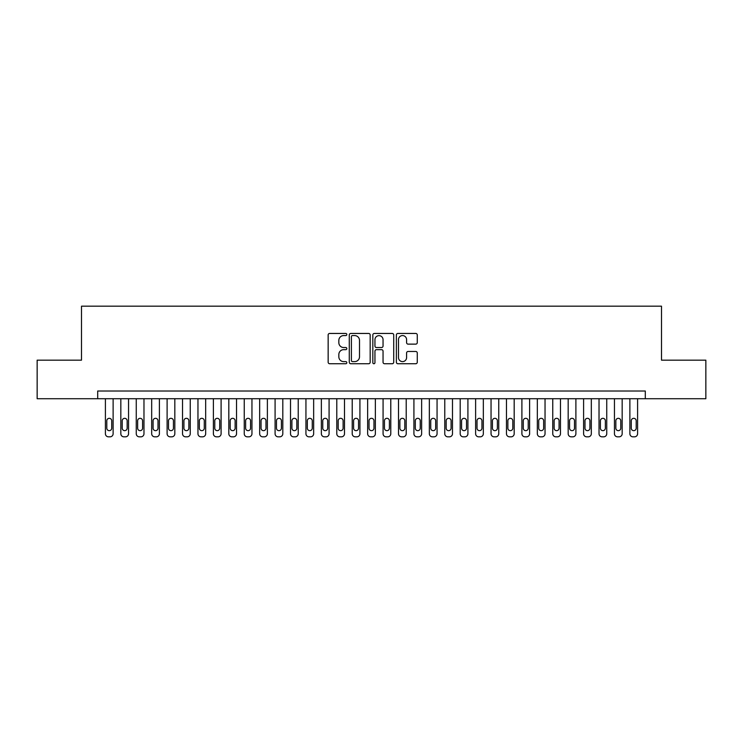 <?xml version="1.0" encoding="UTF-8"?>
<svg xmlns="http://www.w3.org/2000/svg" width="743" height="743" viewBox="0 0 743 743"><rect width="100%" height="100%" fill="white"/><g stroke="black" fill="none" stroke-linecap="round" stroke-linejoin="round"><path stroke-width="1.11" d="M346.823 334.508A1.059 1.059 0 0 0 345.764 333.449L329.669 333.449A1.514 1.514 0 0 0 328.155 334.963L328.155 362.222A1.514 1.514 0 0 0 329.669 363.736L345.764 363.736A1.059 1.059 0 0 0 346.823 362.677A1.059 1.059 0 0 0 345.764 361.618L343.675 361.618A4.848 4.848 0 0 1 338.836 356.77L338.836 354.495A4.848 4.848 0 0 1 343.675 349.656L345.764 349.656A1.059 1.059 0 0 0 346.823 348.597A1.059 1.059 0 0 0 345.764 347.529L343.675 347.529A4.848 4.848 0 0 1 338.836 342.69L338.836 340.415A4.848 4.848 0 0 1 343.675 335.576L345.764 335.576A1.059 1.059 0 0 0 346.823 334.508M415.755 344.13A1.514 1.514 0 0 0 417.269 342.616L417.269 334.963A1.514 1.514 0 0 0 415.755 333.449L397.886 333.449A1.514 1.514 0 0 0 396.372 334.963L396.372 362.222A1.514 1.514 0 0 0 397.886 363.736L415.755 363.736A1.514 1.514 0 0 0 417.269 362.222L417.269 352.981A1.514 1.514 0 0 0 415.755 351.467L408.102 351.467A1.514 1.514 0 0 0 406.588 352.981L406.588 357.569A4.049 4.049 0 0 1 402.539 361.618A4.049 4.049 0 0 1 398.489 357.569L398.489 339.625A4.049 4.049 0 0 1 402.539 335.576A4.049 4.049 0 0 1 406.588 339.625L406.588 342.616A1.514 1.514 0 0 0 408.102 344.13L415.755 344.13M97.695 398.722L37.15 398.722L37.15 360.16L81.498 360.16L81.498 306.172L661.502 306.172L661.502 360.16L705.85 360.16L705.85 398.722L645.305 398.722L645.305 391.013L97.695 391.013L97.695 398.722L645.305 398.722M370.172 334.963A1.514 1.514 0 0 0 368.658 333.449L350.798 333.449A1.514 1.514 0 0 0 349.284 334.963L349.284 362.222A1.514 1.514 0 0 0 350.798 363.736L368.658 363.736A1.514 1.514 0 0 0 370.172 362.222L370.172 334.963M374.342 333.449L392.202 333.449A1.514 1.514 0 0 1 393.716 334.963L393.716 362.222A1.514 1.514 0 0 1 392.202 363.736L384.558 363.736A1.514 1.514 0 0 1 383.044 362.222L383.044 351.17A1.514 1.514 0 0 0 381.531 349.656L376.46 349.656A1.514 1.514 0 0 0 374.946 351.17L374.946 362.677A1.059 1.059 0 0 1 373.887 363.736A1.059 1.059 0 0 1 372.828 362.677L372.828 334.963A1.514 1.514 0 0 1 374.342 333.449M352.461 335.576A1.059 1.059 0 0 0 351.402 336.635L351.402 360.55A1.059 1.059 0 0 0 352.461 361.618L354.652 361.618A4.848 4.848 0 0 0 359.501 356.77L359.501 340.415A4.848 4.848 0 0 0 354.652 335.576L352.461 335.576M383.044 339.7A4.049 4.049 0 0 0 378.995 335.65A4.049 4.049 0 0 0 374.946 339.7L374.946 346.015A1.514 1.514 0 0 0 376.46 347.529L381.531 347.529A1.514 1.514 0 0 0 383.044 346.015L383.044 339.7M113.122 398.722L113.122 433.745A3.083 3.083 0 0 1 110.038 436.828L108.497 436.828A3.083 3.083 0 0 1 105.404 433.745L105.404 398.722M111.729 428.191L111.729 420.789A2.47 2.47 0 0 0 109.267 418.318A2.47 2.47 0 0 0 106.797 420.789L106.797 428.191A2.47 2.47 0 0 0 109.267 430.661A2.47 2.47 0 0 0 111.729 428.191M128.548 398.722L128.548 433.745A3.083 3.083 0 0 1 125.465 436.828L123.923 436.828A3.083 3.083 0 0 1 120.83 433.745L120.83 398.722M127.155 428.191L127.155 420.789A2.47 2.47 0 0 0 124.694 418.318A2.47 2.47 0 0 0 122.223 420.789L122.223 428.191A2.47 2.47 0 0 0 124.694 430.661A2.47 2.47 0 0 0 127.155 428.191M143.975 398.722L143.975 433.745A3.083 3.083 0 0 1 140.891 436.828L139.34 436.828A3.083 3.083 0 0 1 136.257 433.745L136.257 398.722M142.582 428.191L142.582 420.789A2.47 2.47 0 0 0 140.121 418.318A2.47 2.47 0 0 0 137.65 420.789L137.65 428.191A2.47 2.47 0 0 0 140.121 430.661A2.47 2.47 0 0 0 142.582 428.191M159.401 398.722L159.401 433.745A3.083 3.083 0 0 1 156.309 436.828L154.767 436.828A3.083 3.083 0 0 1 151.683 433.745L151.683 398.722M158.008 428.191L158.008 420.789A2.47 2.47 0 0 0 155.538 418.318A2.47 2.47 0 0 0 153.077 420.789L153.077 428.191A2.47 2.47 0 0 0 155.538 430.661A2.47 2.47 0 0 0 158.008 428.191M174.828 398.722L174.828 433.745A3.083 3.083 0 0 1 171.735 436.828L170.193 436.828A3.083 3.083 0 0 1 167.11 433.745L167.11 398.722M173.435 428.191L173.435 420.789A2.47 2.47 0 0 0 170.964 418.318A2.47 2.47 0 0 0 168.503 420.789L168.503 428.191A2.47 2.47 0 0 0 170.964 430.661A2.47 2.47 0 0 0 173.435 428.191M190.245 398.722L190.245 433.745A3.083 3.083 0 0 1 187.162 436.828L185.62 436.828A3.083 3.083 0 0 1 182.537 433.745L182.537 398.722M188.861 428.191L188.861 420.789A2.47 2.47 0 0 0 186.391 418.318A2.47 2.47 0 0 0 183.92 420.789L183.92 428.191A2.47 2.47 0 0 0 186.391 430.661A2.47 2.47 0 0 0 188.861 428.191M205.672 398.722L205.672 433.745A3.083 3.083 0 0 1 202.588 436.828L201.047 436.828A3.083 3.083 0 0 1 197.963 433.745L197.963 398.722M204.288 428.191L204.288 420.789A2.47 2.47 0 0 0 201.817 418.318A2.47 2.47 0 0 0 199.347 420.789L199.347 428.191A2.47 2.47 0 0 0 201.817 430.661A2.47 2.47 0 0 0 204.288 428.191M221.098 398.722L221.098 433.745A3.083 3.083 0 0 1 218.015 436.828L216.473 436.828A3.083 3.083 0 0 1 213.39 433.745L213.39 398.722M219.714 428.191L219.714 420.789A2.47 2.47 0 0 0 217.244 418.318A2.47 2.47 0 0 0 214.773 420.789L214.773 428.191A2.47 2.47 0 0 0 217.244 430.661A2.47 2.47 0 0 0 219.714 428.191M236.525 398.722L236.525 433.745A3.083 3.083 0 0 1 233.441 436.828L231.9 436.828A3.083 3.083 0 0 1 228.816 433.745L228.816 398.722M235.141 428.191L235.141 420.789A2.47 2.47 0 0 0 232.67 418.318A2.47 2.47 0 0 0 230.2 420.789L230.2 428.191A2.47 2.47 0 0 0 232.67 430.661A2.47 2.47 0 0 0 235.141 428.191M251.951 398.722L251.951 433.745A3.083 3.083 0 0 1 248.868 436.828L247.326 436.828A3.083 3.083 0 0 1 244.243 433.745L244.243 398.722M250.567 428.191L250.567 420.789A2.47 2.47 0 0 0 248.097 418.318A2.47 2.47 0 0 0 245.627 420.789L245.627 428.191A2.47 2.47 0 0 0 248.097 430.661A2.47 2.47 0 0 0 250.567 428.191M267.378 398.722L267.378 433.745A3.083 3.083 0 0 1 264.294 436.828L262.753 436.828A3.083 3.083 0 0 1 259.66 433.745L259.66 398.722M265.985 428.191L265.985 420.789A2.47 2.47 0 0 0 263.524 418.318A2.47 2.47 0 0 0 261.053 420.789L261.053 428.191A2.47 2.47 0 0 0 263.524 430.661A2.47 2.47 0 0 0 265.985 428.191M282.804 398.722L282.804 433.745A3.083 3.083 0 0 1 279.721 436.828L278.179 436.828A3.083 3.083 0 0 1 275.086 433.745L275.086 398.722M281.411 428.191L281.411 420.789A2.47 2.47 0 0 0 278.95 418.318A2.47 2.47 0 0 0 276.48 420.789L276.48 428.191A2.47 2.47 0 0 0 278.95 430.661A2.47 2.47 0 0 0 281.411 428.191M298.231 398.722L298.231 433.745A3.083 3.083 0 0 1 295.147 436.828L293.596 436.828A3.083 3.083 0 0 1 290.513 433.745L290.513 398.722M296.838 428.191L296.838 420.789A2.47 2.47 0 0 0 294.377 418.318A2.47 2.47 0 0 0 291.906 420.789L291.906 428.191A2.47 2.47 0 0 0 294.377 430.661A2.47 2.47 0 0 0 296.838 428.191M313.657 398.722L313.657 433.745A3.083 3.083 0 0 1 310.565 436.828L309.023 436.828A3.083 3.083 0 0 1 305.94 433.745L305.94 398.722M312.264 428.191L312.264 420.789A2.47 2.47 0 0 0 309.794 418.318A2.47 2.47 0 0 0 307.333 420.789L307.333 428.191A2.47 2.47 0 0 0 309.794 430.661A2.47 2.47 0 0 0 312.264 428.191M329.084 398.722L329.084 433.745A3.083 3.083 0 0 1 325.991 436.828L324.45 436.828A3.083 3.083 0 0 1 321.366 433.745L321.366 398.722M327.691 428.191L327.691 420.789A2.47 2.47 0 0 0 325.22 418.318A2.47 2.47 0 0 0 322.759 420.789L322.759 428.191A2.47 2.47 0 0 0 325.22 430.661A2.47 2.47 0 0 0 327.691 428.191M344.501 398.722L344.501 433.745A3.083 3.083 0 0 1 341.418 436.828L339.876 436.828A3.083 3.083 0 0 1 336.793 433.745L336.793 398.722M343.117 428.191L343.117 420.789A2.47 2.47 0 0 0 340.647 418.318A2.47 2.47 0 0 0 338.176 420.789L338.176 428.191A2.47 2.47 0 0 0 340.647 430.661A2.47 2.47 0 0 0 343.117 428.191M359.928 398.722L359.928 433.745A3.083 3.083 0 0 1 356.844 436.828L355.303 436.828A3.083 3.083 0 0 1 352.219 433.745L352.219 398.722M358.544 428.191L358.544 420.789A2.47 2.47 0 0 0 356.073 418.318A2.47 2.47 0 0 0 353.603 420.789L353.603 428.191A2.47 2.47 0 0 0 356.073 430.661A2.47 2.47 0 0 0 358.544 428.191M375.354 398.722L375.354 433.745A3.083 3.083 0 0 1 372.271 436.828L370.729 436.828A3.083 3.083 0 0 1 367.646 433.745L367.646 398.722M373.97 428.191L373.97 420.789A2.47 2.47 0 0 0 371.5 418.318A2.47 2.47 0 0 0 369.03 420.789L369.03 428.191A2.47 2.47 0 0 0 371.5 430.661A2.47 2.47 0 0 0 373.97 428.191M390.781 398.722L390.781 433.745A3.083 3.083 0 0 1 387.697 436.828L386.156 436.828A3.083 3.083 0 0 1 383.072 433.745L383.072 398.722M389.397 428.191L389.397 420.789A2.47 2.47 0 0 0 386.927 418.318A2.47 2.47 0 0 0 384.456 420.789L384.456 428.191A2.47 2.47 0 0 0 386.927 430.661A2.47 2.47 0 0 0 389.397 428.191M406.207 398.722L406.207 433.745A3.083 3.083 0 0 1 403.124 436.828L401.582 436.828A3.083 3.083 0 0 1 398.499 433.745L398.499 398.722M404.824 428.191L404.824 420.789A2.47 2.47 0 0 0 402.353 418.318A2.47 2.47 0 0 0 399.883 420.789L399.883 428.191A2.47 2.47 0 0 0 402.353 430.661A2.47 2.47 0 0 0 404.824 428.191M421.634 398.722L421.634 433.745A3.083 3.083 0 0 1 418.55 436.828L417.009 436.828A3.083 3.083 0 0 1 413.916 433.745L413.916 398.722M420.241 428.191L420.241 420.789A2.47 2.47 0 0 0 417.78 418.318A2.47 2.47 0 0 0 415.309 420.789L415.309 428.191A2.47 2.47 0 0 0 417.78 430.661A2.47 2.47 0 0 0 420.241 428.191M437.06 398.722L437.06 433.745A3.083 3.083 0 0 1 433.977 436.828L432.435 436.828A3.083 3.083 0 0 1 429.343 433.745L429.343 398.722M435.667 428.191L435.667 420.789A2.47 2.47 0 0 0 433.206 418.318A2.47 2.47 0 0 0 430.736 420.789L430.736 428.191A2.47 2.47 0 0 0 433.206 430.661A2.47 2.47 0 0 0 435.667 428.191M452.487 398.722L452.487 433.745A3.083 3.083 0 0 1 449.404 436.828L447.853 436.828A3.083 3.083 0 0 1 444.769 433.745L444.769 398.722M451.094 428.191L451.094 420.789A2.47 2.47 0 0 0 448.623 418.318A2.47 2.47 0 0 0 446.162 420.789L446.162 428.191A2.47 2.47 0 0 0 448.623 430.661A2.47 2.47 0 0 0 451.094 428.191M467.914 398.722L467.914 433.745A3.083 3.083 0 0 1 464.821 436.828L463.279 436.828A3.083 3.083 0 0 1 460.196 433.745L460.196 398.722M466.52 428.191L466.52 420.789A2.47 2.47 0 0 0 464.05 418.318A2.47 2.47 0 0 0 461.589 420.789L461.589 428.191A2.47 2.47 0 0 0 464.05 430.661A2.47 2.47 0 0 0 466.52 428.191M483.34 398.722L483.34 433.745A3.083 3.083 0 0 1 480.247 436.828L478.706 436.828A3.083 3.083 0 0 1 475.622 433.745L475.622 398.722M481.947 428.191L481.947 420.789A2.47 2.47 0 0 0 479.476 418.318A2.47 2.47 0 0 0 477.015 420.789L477.015 428.191A2.47 2.47 0 0 0 479.476 430.661A2.47 2.47 0 0 0 481.947 428.191M498.757 398.722L498.757 433.745A3.083 3.083 0 0 1 495.674 436.828L494.132 436.828A3.083 3.083 0 0 1 491.049 433.745L491.049 398.722M497.373 428.191L497.373 420.789A2.47 2.47 0 0 0 494.903 418.318A2.47 2.47 0 0 0 492.433 420.789L492.433 428.191A2.47 2.47 0 0 0 494.903 430.661A2.47 2.47 0 0 0 497.373 428.191M514.184 398.722L514.184 433.745A3.083 3.083 0 0 1 511.1 436.828L509.559 436.828A3.083 3.083 0 0 1 506.475 433.745L506.475 398.722M512.8 428.191L512.8 420.789A2.47 2.47 0 0 0 510.33 418.318A2.47 2.47 0 0 0 507.859 420.789L507.859 428.191A2.47 2.47 0 0 0 510.33 430.661A2.47 2.47 0 0 0 512.8 428.191M529.61 398.722L529.61 433.745A3.083 3.083 0 0 1 526.527 436.828L524.985 436.828A3.083 3.083 0 0 1 521.902 433.745L521.902 398.722M528.227 428.191L528.227 420.789A2.47 2.47 0 0 0 525.756 418.318A2.47 2.47 0 0 0 523.286 420.789L523.286 428.191A2.47 2.47 0 0 0 525.756 430.661A2.47 2.47 0 0 0 528.227 428.191M545.037 398.722L545.037 433.745A3.083 3.083 0 0 1 541.953 436.828L540.412 436.828A3.083 3.083 0 0 1 537.328 433.745L537.328 398.722M543.653 428.191L543.653 420.789A2.47 2.47 0 0 0 541.183 418.318A2.47 2.47 0 0 0 538.712 420.789L538.712 428.191A2.47 2.47 0 0 0 541.183 430.661A2.47 2.47 0 0 0 543.653 428.191M560.463 398.722L560.463 433.745A3.083 3.083 0 0 1 557.38 436.828L555.838 436.828A3.083 3.083 0 0 1 552.755 433.745L552.755 398.722M559.08 428.191L559.08 420.789A2.47 2.47 0 0 0 556.609 418.318A2.47 2.47 0 0 0 554.139 420.789L554.139 428.191A2.47 2.47 0 0 0 556.609 430.661A2.47 2.47 0 0 0 559.08 428.191M575.89 398.722L575.89 433.745A3.083 3.083 0 0 1 572.807 436.828L571.265 436.828A3.083 3.083 0 0 1 568.172 433.745L568.172 398.722M574.497 428.191L574.497 420.789A2.47 2.47 0 0 0 572.036 418.318A2.47 2.47 0 0 0 569.565 420.789L569.565 428.191A2.47 2.47 0 0 0 572.036 430.661A2.47 2.47 0 0 0 574.497 428.191M591.317 398.722L591.317 433.745A3.083 3.083 0 0 1 588.233 436.828L586.691 436.828A3.083 3.083 0 0 1 583.599 433.745L583.599 398.722M589.923 428.191L589.923 420.789A2.47 2.47 0 0 0 587.462 418.318A2.47 2.47 0 0 0 584.992 420.789L584.992 428.191A2.47 2.47 0 0 0 587.462 430.661A2.47 2.47 0 0 0 589.923 428.191M606.743 398.722L606.743 433.745A3.083 3.083 0 0 1 603.66 436.828L602.109 436.828A3.083 3.083 0 0 1 599.025 433.745L599.025 398.722M605.35 428.191L605.35 420.789A2.47 2.47 0 0 0 602.879 418.318A2.47 2.47 0 0 0 600.418 420.789L600.418 428.191A2.47 2.47 0 0 0 602.879 430.661A2.47 2.47 0 0 0 605.35 428.191M622.17 398.722L622.17 433.745A3.083 3.083 0 0 1 619.077 436.828L617.535 436.828A3.083 3.083 0 0 1 614.452 433.745L614.452 398.722M620.776 428.191L620.776 420.789A2.47 2.47 0 0 0 618.306 418.318A2.47 2.47 0 0 0 615.845 420.789L615.845 428.191A2.47 2.47 0 0 0 618.306 430.661A2.47 2.47 0 0 0 620.776 428.191M637.596 398.722L637.596 433.745A3.083 3.083 0 0 1 634.503 436.828L632.962 436.828A3.083 3.083 0 0 1 629.878 433.745L629.878 398.722M636.203 428.191L636.203 420.789A2.47 2.47 0 0 0 633.733 418.318A2.47 2.47 0 0 0 631.271 420.789L631.271 428.191A2.47 2.47 0 0 0 633.733 430.661A2.47 2.47 0 0 0 636.203 428.191"/></g></svg>
